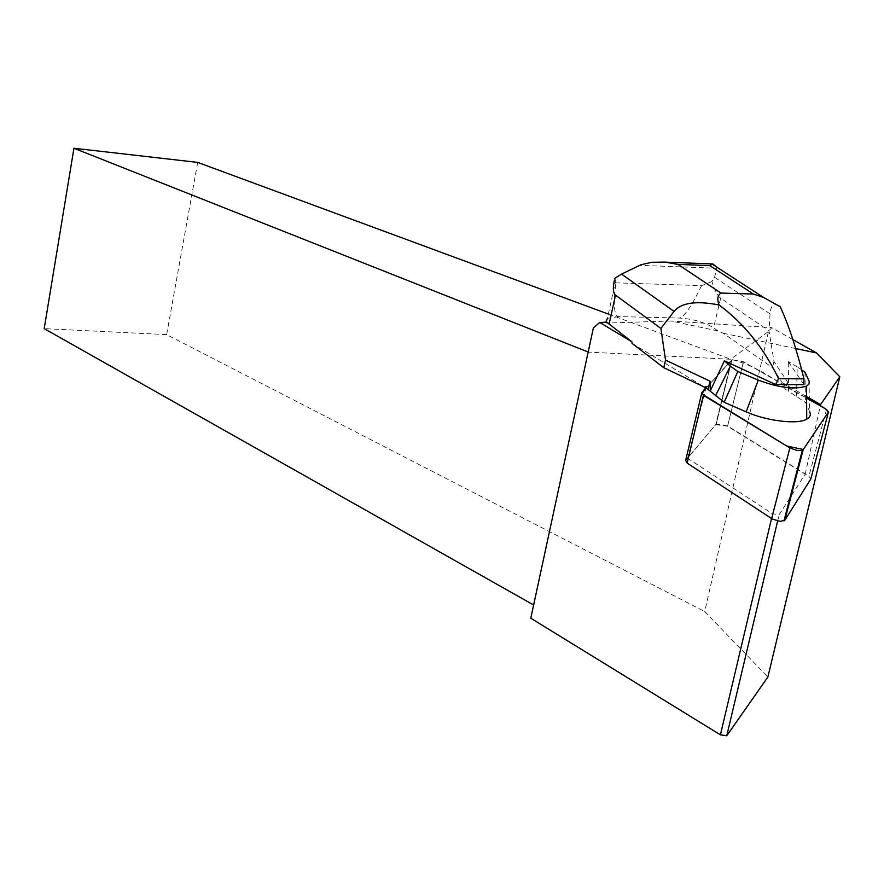 <?xml version="1.0" encoding="UTF-8"?>
<svg xmlns="http://www.w3.org/2000/svg" width="884" height="884" viewBox="0 0 884 884"><rect width="100%" height="100%" fill="white"/><g stroke="black" fill="none" stroke-linecap="round" stroke-linejoin="round"><path stroke-width="0.66" stroke-dasharray="4.42 3.31" d="M685.664 460.332L716.217 424.077L727.631 425.966L808.948 476.244L810.805 479.04M715.731 424.674L727.576 426.232L805.169 474.222L779.135 514.698L772.627 513.88L687.575 458.255L715.731 424.674L731.422 360.108L706.172 387.954L731.853 359.81L715.797 424.408M706.172 387.954L732.228 359.655C760.571 366.794 780.34 385.137 806.606 398.01L743.4 361.744L731.853 359.81L743.4 361.744L781.799 383.778L782.119 382.529L772.45 367.656L723.278 333.235L718.04 330.947L670.967 320.991L771.754 327.677L768.494 331.434L704.725 611.54L767.876 677.022M806.595 396.551L782.119 382.529M795.699 348.55L723.278 333.235M805.169 474.222L820.297 405.867M777.644 520.985L779.135 514.698M792.882 339.6L771.754 327.677M593.385 327.887L588.457 352.13L730.748 359.258L768.494 331.434M670.967 320.991L606.291 323.058L606.833 322.229M197.685 162.402L166.645 334.616L704.725 611.54M608.358 314.063L730.748 359.258M533.627 604.987L530.776 618.203M166.645 334.616L44.2 328.638M533.881 605.131L588.18 352.02M687.575 458.255L706.095 388.032M772.627 513.88L771.522 518.554M632.082 343.401L705.134 387.457M718.04 330.947L713.576 327.809C704.338 322.152 692.846 318.892 679.1 318.041L618.612 316.594C614.104 316.262 613.198 305.013 615.883 282.847L614.833 278.305M808.926 380.551L809.722 411.822L805.479 402.452L788.594 391.281L787.335 381.777L773.997 361.49L769.003 330.715L720.637 298.184C717.819 296.284 714.902 290.737 711.874 281.554L714.559 277.311L716.88 268.217L639.309 265.344M773.997 361.49L772.45 367.656M618.612 316.594L607.418 318.339L615.408 281.852M605.838 322.262L606.291 323.058M787.335 381.777L785.412 389.347L781.799 383.778M788.318 362.65L788.594 391.281L785.412 389.347M778.97 305.93C773.599 303.101 770.627 305.742 770.052 313.853L769.003 330.715M788.34 361.655L803.943 384.706M724.405 360.827L723.819 361.832M711.874 281.554L701.598 285.62L615.883 282.847M701.598 285.62C691.111 307.079 683.608 317.886 679.1 318.041M716.526 266.946L716.88 268.217M804.981 372.175L805.479 402.452M801.711 369.932L797.246 366.871L796.462 396.054M797.246 366.871L788.418 361.678M701.642 393.546L701.841 392.717M727.631 425.966L743.4 361.744L727.576 426.232M826.507 409.425L808.948 476.244M720.637 298.184L713.576 327.809M770.052 313.853L714.559 277.311M716.217 424.077L731.853 359.81L716.162 424.331"/><path stroke-width="1.33" d="M706.471 386.662L701.841 392.717L703.377 395.292L789.854 447.934L796.495 450.31L801.114 450.575L803.191 449.68L828.441 412.032L810.805 479.04L784.804 520.278L780.152 521.35L772.373 519.074L687.133 463.094L685.664 460.332L701.642 393.546M826.507 409.425L806.606 398.01C813.236 402.563 826.319 407.668 828.441 412.043L826.507 409.425M599.761 322.45L606.833 322.229L631.927 341.832L599.761 322.45L593.385 327.887L530.776 618.203L720.416 734.825L726.759 735.753L767.876 677.022L839.8 376.805L820.584 404.563L806.595 396.551M839.8 376.805L816.584 352.959L795.699 348.55M820.297 405.867L820.584 404.563M726.759 735.753L777.644 520.985M816.584 352.959L792.882 339.6M533.627 604.987L44.2 328.638L73.947 148.247L197.685 162.402L608.358 314.063M588.18 352.02L73.947 148.247M706.095 388.032L706.449 386.706M771.522 518.554L720.416 734.825M631.927 341.832L632.082 343.401L663.774 367.689L705.134 387.457L706.029 386.452M660.889 328.439L674.05 311.411C681.277 302.648 696.327 300.516 719.189 305.013C716.88 299.488 717.454 295.499 720.924 293.057L678.039 264.404L664.879 262.095L651.839 262.283L641.044 264.714L621.574 274.095L614.833 278.305C612.656 287.554 612.877 293.156 615.496 295.112L660.889 328.439L665.53 360.086L663.774 367.689M607.418 318.339L605.838 322.262M828.441 412.043L803.313 449.492L786.771 446.055L701.763 393.833L706.172 387.954L724.173 402.275L746.129 411.845C766.594 421.038 797.456 424.74 806.727 419.193C810.076 417.347 811.07 414.883 809.722 411.822M665.53 360.086L710.029 381.192L708.172 388.905M719.189 305.013C744.14 323.677 763.931 348.23 778.594 378.661L775.611 384.507L803.943 384.706L803.954 378.871C796.495 348.694 788.561 324.627 780.152 306.682L778.97 305.93M778.594 378.661L803.954 378.871M720.924 293.057L753.422 294.052L763.544 297.444L780.152 306.682M710.029 381.192L710.294 390.872L724.383 360.849L730.339 366.098L715.543 395.745M775.611 384.507L724.405 360.827M678.039 264.404L709.753 265.598L712.858 263.918L716.526 266.946M730.339 366.098L737.797 371.49L724.173 402.275M737.797 371.49L758.284 380.142C778.848 387.767 794.926 389.767 806.528 386.142L808.937 384.109L809.28 381.512L804.981 372.175L801.711 369.932M771.633 518.621L789.854 447.934M703.377 395.292L687.133 463.094M803.191 449.68L784.804 520.278M615.496 295.112L609.087 324.351M709.753 265.598L753.422 294.052M621.574 274.095L674.05 311.411M758.284 380.142L746.129 411.845M783.964 520.941L802.363 450.276M712.184 264.128L763.544 297.444M664.879 262.128L712.847 263.951M806.528 386.142L806.727 419.193"/></g></svg>
